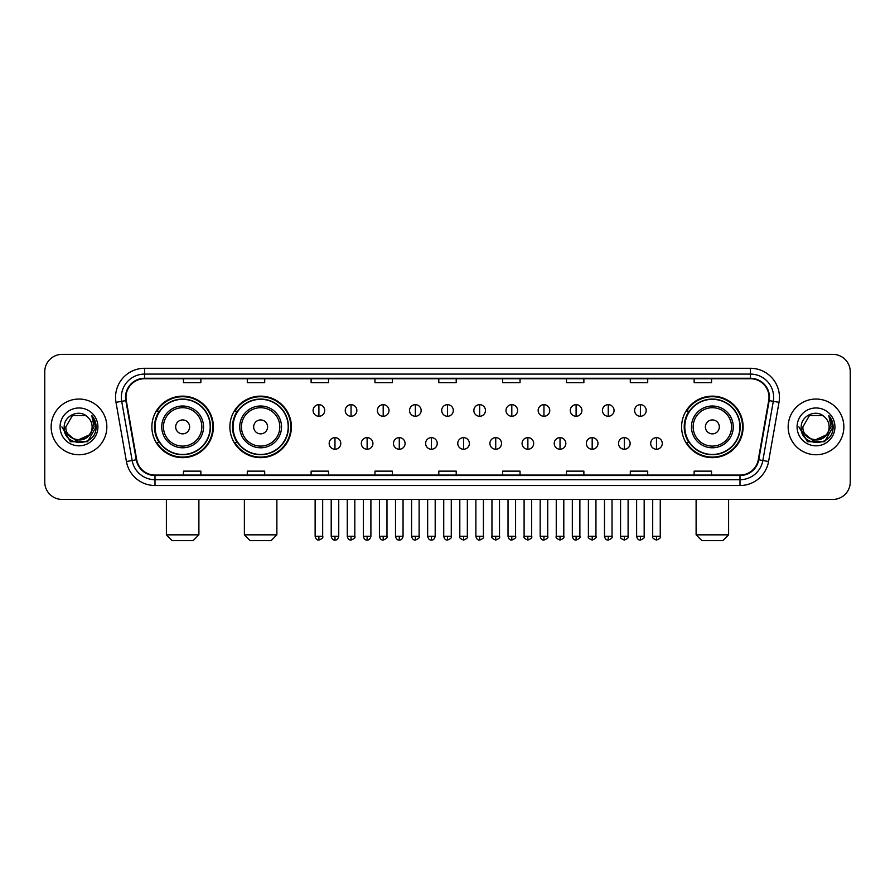<?xml version="1.0" encoding="UTF-8"?>
<svg xmlns="http://www.w3.org/2000/svg" width="895" height="895" viewBox="0 0 895 895"><rect width="100%" height="100%" fill="white"/><g stroke="black" fill="none" stroke-linecap="round" stroke-linejoin="round"><path stroke-width="1.34" d="M681.61 426.904A30.754 30.754 0 0 0 712.364 457.658A30.754 30.754 0 0 0 743.118 426.904A30.754 30.754 0 0 0 712.364 396.138A30.754 30.754 0 0 0 681.61 426.904M229.881 426.904A30.754 30.754 0 0 0 260.635 457.658A30.754 30.754 0 0 0 291.39 426.904A30.754 30.754 0 0 0 260.635 396.138A30.754 30.754 0 0 0 229.881 426.904M151.881 426.904A30.754 30.754 0 0 0 182.636 457.658A30.754 30.754 0 0 0 213.39 426.904A30.754 30.754 0 0 0 182.636 396.138A30.754 30.754 0 0 0 151.881 426.904M159.254 442.566A28.148 28.148 0 0 1 159.254 411.23M237.253 442.566A28.148 28.148 0 0 1 237.253 411.23M688.982 442.566A28.148 28.148 0 0 1 688.982 411.23M44.75 371.772L44.75 482.025A17.408 17.408 0 0 0 62.158 499.444L832.842 499.444A17.408 17.408 0 0 0 850.25 482.025L850.25 371.772A17.408 17.408 0 0 0 832.842 354.353L62.158 354.353A17.408 17.408 0 0 0 44.75 371.772L44.75 482.025M51.138 426.904A27.857 27.857 0 0 0 78.995 454.75A27.857 27.857 0 0 0 106.841 426.904A27.857 27.857 0 0 0 78.995 399.047A27.857 27.857 0 0 0 51.138 426.904A27.857 27.857 0 0 0 78.995 454.75A27.857 27.857 0 0 0 106.841 426.904A27.857 27.857 0 0 0 78.995 399.047A27.857 27.857 0 0 0 51.138 426.904M788.159 426.904A27.857 27.857 0 0 0 816.005 454.75A27.857 27.857 0 0 0 843.862 426.904A27.857 27.857 0 0 0 816.005 399.047A27.857 27.857 0 0 0 788.159 426.904A27.857 27.857 0 0 0 816.005 454.75A27.857 27.857 0 0 0 843.862 426.904A27.857 27.857 0 0 0 816.005 399.047A27.857 27.857 0 0 0 788.159 426.904M125.994 397.302A18.571 18.571 0 0 1 144.565 378.73L750.435 378.73A18.571 18.571 0 0 1 768.727 400.524L758.289 459.717A18.571 18.571 0 0 1 739.997 475.066L155.003 475.066A18.571 18.571 0 0 1 136.711 459.717L126.273 400.524A18.571 18.571 0 0 1 125.994 397.302M125.535 397.302A19.03 19.03 0 0 0 125.826 400.602L136.264 459.795A19.03 19.03 0 0 0 155.003 475.525L739.997 475.525A19.03 19.03 0 0 0 758.736 459.795L769.174 400.602A19.03 19.03 0 0 0 750.435 378.272L144.565 378.272A19.03 19.03 0 0 0 125.535 397.302M115.992 402.336A29.02 29.02 0 0 1 144.565 368.281L750.435 368.281A29.02 29.02 0 0 1 779.008 402.336L768.57 461.529A29.02 29.02 0 0 1 739.997 485.515L155.003 485.515A29.02 29.02 0 0 1 126.43 461.529L115.992 402.336L121.709 401.329A23.214 23.214 0 0 1 144.565 374.088L750.435 374.088A23.214 23.214 0 0 1 773.291 401.329L762.853 460.522A23.214 23.214 0 0 1 739.997 479.709L155.003 479.709A23.214 23.214 0 0 1 132.147 460.522L121.709 401.329A23.214 23.214 0 0 1 121.351 397.302M832.842 354.353L62.158 354.353M62.158 499.444L832.842 499.444M850.25 482.025L850.25 371.772M758.736 459.795L762.853 460.522L773.291 401.329L779.008 402.336M438.796 378.73L438.796 382.657L456.204 382.657L456.204 378.73M374.96 378.73L374.96 382.657L392.368 382.657L392.368 378.73M311.124 378.73L311.124 382.657L328.532 382.657L328.532 378.73M247.288 378.73L247.288 382.657L264.696 382.657L264.696 378.73M183.453 378.73L183.453 382.657L200.86 382.657L200.86 378.73M502.632 378.73L502.632 382.657L520.04 382.657L520.04 378.73M566.468 378.73L566.468 382.657L583.876 382.657L583.876 378.73M630.304 378.73L630.304 382.657L647.712 382.657L647.712 378.73M694.14 378.73L694.14 382.657L711.547 382.657L711.547 378.73M456.204 475.066L456.204 471.139L438.796 471.139L438.796 475.066M392.368 475.066L392.368 471.139L374.96 471.139L374.96 475.066M328.532 475.066L328.532 471.139L311.124 471.139L311.124 475.066M264.696 475.066L264.696 471.139L247.288 471.139L247.288 475.066M200.86 475.066L200.86 471.139L183.453 471.139L183.453 475.066M520.04 475.066L520.04 471.139L502.632 471.139L502.632 475.066M583.876 475.066L583.876 471.139L566.468 471.139L566.468 475.066M647.712 475.066L647.712 471.139L630.304 471.139L630.304 475.066M711.547 475.066L711.547 471.139L694.14 471.139L694.14 475.066M89.041 435.328C82.083 444.737 65.19 438.718 65.872 426.904C65.066 443.819 92.912 443.819 92.107 426.904C92.912 443.819 65.066 443.819 65.872 426.904L72.428 415.537L85.551 415.537L87.587 416.992C79.532 408.556 64.037 415.504 64.183 426.904C62.706 447.142 95.53 447.679 96.067 427.877L96.089 426.904C96.045 422.597 94.613 418.815 91.805 415.56L94.064 426.904L89.041 435.328A13.112 13.112 0 0 0 92.107 426.904C92.912 443.819 65.066 443.819 65.872 426.904L72.428 415.537M92.107 426.904A13.112 13.112 0 0 0 87.587 416.992M89.88 434.623L76.198 440.832L64.585 431.155M60.066 426.904A18.918 18.918 0 0 0 78.995 445.822A18.918 18.918 0 0 0 97.913 426.904A18.918 18.918 0 0 0 78.995 407.975A18.918 18.918 0 0 0 60.066 426.904M91.805 415.56L96.089 427.396L95.295 421.713L96.089 427.396L95.295 421.713L96.089 427.396L91.928 415.705L96.089 427.396L91.928 415.705L96.089 426.904L87.542 441.716L70.436 441.716L61.889 426.904M91.928 415.705L96.089 427.407M193.085 540.647L172.187 540.647L166.392 534.841L198.891 534.841L193.085 540.647M189.606 426.904A6.959 6.959 0 0 0 182.636 419.934A6.959 6.959 0 0 0 175.677 426.904A6.959 6.959 0 0 0 182.636 433.862A6.959 6.959 0 0 0 189.606 426.904M203.534 426.904A20.887 20.887 0 0 0 182.636 406.006A20.887 20.887 0 0 0 161.749 426.904A20.887 20.887 0 0 0 182.636 447.791A20.887 20.887 0 0 0 203.534 426.904A20.887 20.887 0 0 1 182.636 447.791A20.887 20.887 0 0 1 161.749 426.904M210.202 426.904A27.566 27.566 0 0 0 182.636 399.338A27.566 27.566 0 0 0 155.07 426.904A27.566 27.566 0 0 0 182.636 454.459A27.566 27.566 0 0 0 210.202 426.904M212.809 426.904A30.173 30.173 0 0 1 156.849 442.566L159.646 442.566A27.823 27.823 0 0 0 201.051 447.757A27.823 27.823 0 0 0 201.051 406.039A27.823 27.823 0 0 0 159.646 411.23L156.849 411.23A30.173 30.173 0 0 1 212.809 426.904M271.084 540.647L250.186 540.647L244.38 534.841L276.879 534.841L271.084 540.647M267.594 426.904A6.959 6.959 0 0 0 260.635 419.934A6.959 6.959 0 0 0 253.665 426.904A6.959 6.959 0 0 0 260.635 433.862A6.959 6.959 0 0 0 267.594 426.904M281.522 426.904A20.887 20.887 0 0 0 260.635 406.006A20.887 20.887 0 0 0 239.737 426.904A20.887 20.887 0 0 0 260.635 447.791A20.887 20.887 0 0 0 281.522 426.904A20.887 20.887 0 0 1 260.635 447.791A20.887 20.887 0 0 1 239.737 426.904M288.201 426.904A27.566 27.566 0 0 0 260.635 399.338A27.566 27.566 0 0 0 233.069 426.904A27.566 27.566 0 0 0 260.635 454.459A27.566 27.566 0 0 0 288.201 426.904M290.808 426.904A30.173 30.173 0 0 1 234.848 442.566L237.634 442.566A27.823 27.823 0 0 0 279.039 447.757A27.823 27.823 0 0 0 279.039 406.039A27.823 27.823 0 0 0 237.634 411.23L234.848 411.23A30.173 30.173 0 0 1 290.808 426.904M722.813 540.647L701.915 540.647L696.109 534.841L728.608 534.841L722.813 540.647M719.323 426.904A6.959 6.959 0 0 0 712.364 419.934A6.959 6.959 0 0 0 705.394 426.904A6.959 6.959 0 0 0 712.364 433.862A6.959 6.959 0 0 0 719.323 426.904M733.251 426.904A20.887 20.887 0 0 0 712.364 406.006A20.887 20.887 0 0 0 691.466 426.904A20.887 20.887 0 0 0 712.364 447.791A20.887 20.887 0 0 0 733.251 426.904A20.887 20.887 0 0 1 712.364 447.791A20.887 20.887 0 0 1 691.466 426.904M739.93 426.904A27.566 27.566 0 0 0 712.364 399.338A27.566 27.566 0 0 0 684.798 426.904A27.566 27.566 0 0 0 712.364 454.459A27.566 27.566 0 0 0 739.93 426.904M742.537 426.904A30.173 30.173 0 0 1 686.577 442.566L689.374 442.566A27.823 27.823 0 0 0 730.779 447.757A27.823 27.823 0 0 0 730.779 406.039A27.823 27.823 0 0 0 689.374 411.23L686.577 411.23A30.173 30.173 0 0 1 742.537 426.904M318.9 404.674A5.806 5.806 0 0 0 313.093 410.469A5.806 5.806 0 0 0 318.9 416.276A5.806 5.806 0 0 0 324.706 410.469A5.806 5.806 0 0 0 318.9 404.674L318.9 416.276A5.806 5.806 0 0 0 324.706 410.469A5.806 5.806 0 0 0 318.9 404.674M351.053 404.674A5.806 5.806 0 0 0 345.246 410.469A5.806 5.806 0 0 0 351.053 416.276A5.806 5.806 0 0 0 356.848 410.469A5.806 5.806 0 0 0 351.053 404.674L351.053 416.276A5.806 5.806 0 0 0 356.848 410.469A5.806 5.806 0 0 0 351.053 404.674M383.194 404.674A5.806 5.806 0 0 0 377.399 410.469A5.806 5.806 0 0 0 383.194 416.276A5.806 5.806 0 0 0 389.001 410.469A5.806 5.806 0 0 0 383.194 404.674L383.194 416.276A5.806 5.806 0 0 0 389.001 410.469A5.806 5.806 0 0 0 383.194 404.674M415.347 404.674A5.806 5.806 0 0 0 409.541 410.469A5.806 5.806 0 0 0 415.347 416.276A5.806 5.806 0 0 0 421.153 410.469A5.806 5.806 0 0 0 415.347 404.674L415.347 416.276A5.806 5.806 0 0 0 421.153 410.469A5.806 5.806 0 0 0 415.347 404.674M447.5 404.674A5.806 5.806 0 0 0 441.694 410.469A5.806 5.806 0 0 0 447.5 416.276A5.806 5.806 0 0 0 453.306 410.469A5.806 5.806 0 0 0 447.5 404.674L447.5 416.276A5.806 5.806 0 0 0 453.306 410.469A5.806 5.806 0 0 0 447.5 404.674M479.653 404.674A5.806 5.806 0 0 0 473.847 410.469A5.806 5.806 0 0 0 479.653 416.276A5.806 5.806 0 0 0 485.459 410.469A5.806 5.806 0 0 0 479.653 404.674L479.653 416.276A5.806 5.806 0 0 0 485.459 410.469A5.806 5.806 0 0 0 479.653 404.674M511.806 404.674A5.806 5.806 0 0 0 505.999 410.469A5.806 5.806 0 0 0 511.806 416.276A5.806 5.806 0 0 0 517.601 410.469A5.806 5.806 0 0 0 511.806 404.674L511.806 416.276A5.806 5.806 0 0 0 517.601 410.469A5.806 5.806 0 0 0 511.806 404.674M543.947 404.674A5.806 5.806 0 0 0 538.152 410.469A5.806 5.806 0 0 0 543.947 416.276A5.806 5.806 0 0 0 549.754 410.469A5.806 5.806 0 0 0 543.947 404.674L543.947 416.276A5.806 5.806 0 0 0 549.754 410.469A5.806 5.806 0 0 0 543.947 404.674M576.1 404.674A5.806 5.806 0 0 0 570.294 410.469A5.806 5.806 0 0 0 576.1 416.276A5.806 5.806 0 0 0 581.907 410.469A5.806 5.806 0 0 0 576.1 404.674L576.1 416.276A5.806 5.806 0 0 0 581.907 410.469A5.806 5.806 0 0 0 576.1 404.674M608.253 404.674A5.806 5.806 0 0 0 602.447 410.469A5.806 5.806 0 0 0 608.253 416.276A5.806 5.806 0 0 0 614.059 410.469A5.806 5.806 0 0 0 608.253 404.674L608.253 416.276A5.806 5.806 0 0 0 614.059 410.469A5.806 5.806 0 0 0 608.253 404.674M640.406 404.674A5.806 5.806 0 0 0 634.6 410.469A5.806 5.806 0 0 0 640.406 416.276A5.806 5.806 0 0 0 646.201 410.469A5.806 5.806 0 0 0 640.406 404.674L640.406 416.276A5.806 5.806 0 0 0 646.201 410.469A5.806 5.806 0 0 0 640.406 404.674M334.976 437.633A5.806 5.806 0 0 0 329.17 443.439A5.806 5.806 0 0 0 334.976 449.245A5.806 5.806 0 0 0 340.782 443.439A5.806 5.806 0 0 0 334.976 437.633L334.976 449.245A5.806 5.806 0 0 0 340.782 443.439A5.806 5.806 0 0 0 334.976 437.633M367.129 437.633A5.806 5.806 0 0 0 361.323 443.439A5.806 5.806 0 0 0 367.129 449.245A5.806 5.806 0 0 0 372.924 443.439A5.806 5.806 0 0 0 367.129 437.633L367.129 449.245A5.806 5.806 0 0 0 372.924 443.439A5.806 5.806 0 0 0 367.129 437.633M399.271 437.633A5.806 5.806 0 0 0 393.476 443.439A5.806 5.806 0 0 0 399.271 449.245A5.806 5.806 0 0 0 405.077 443.439A5.806 5.806 0 0 0 399.271 437.633L399.271 449.245A5.806 5.806 0 0 0 405.077 443.439A5.806 5.806 0 0 0 399.271 437.633M431.424 437.633A5.806 5.806 0 0 0 425.617 443.439A5.806 5.806 0 0 0 431.424 449.245A5.806 5.806 0 0 0 437.23 443.439A5.806 5.806 0 0 0 431.424 437.633L431.424 449.245A5.806 5.806 0 0 0 437.23 443.439A5.806 5.806 0 0 0 431.424 437.633M463.576 437.633A5.806 5.806 0 0 0 457.77 443.439A5.806 5.806 0 0 0 463.576 449.245A5.806 5.806 0 0 0 469.383 443.439A5.806 5.806 0 0 0 463.576 437.633L463.576 449.245A5.806 5.806 0 0 0 469.383 443.439A5.806 5.806 0 0 0 463.576 437.633M495.729 437.633A5.806 5.806 0 0 0 489.923 443.439A5.806 5.806 0 0 0 495.729 449.245A5.806 5.806 0 0 0 501.524 443.439A5.806 5.806 0 0 0 495.729 437.633L495.729 449.245A5.806 5.806 0 0 0 501.524 443.439A5.806 5.806 0 0 0 495.729 437.633M527.871 437.633A5.806 5.806 0 0 0 522.076 443.439A5.806 5.806 0 0 0 527.871 449.245A5.806 5.806 0 0 0 533.677 443.439A5.806 5.806 0 0 0 527.871 437.633L527.871 449.245A5.806 5.806 0 0 0 533.677 443.439A5.806 5.806 0 0 0 527.871 437.633M560.024 437.633A5.806 5.806 0 0 0 554.218 443.439A5.806 5.806 0 0 0 560.024 449.245A5.806 5.806 0 0 0 565.83 443.439A5.806 5.806 0 0 0 560.024 437.633L560.024 449.245A5.806 5.806 0 0 0 565.83 443.439A5.806 5.806 0 0 0 560.024 437.633M592.177 437.633A5.806 5.806 0 0 0 586.37 443.439A5.806 5.806 0 0 0 592.177 449.245A5.806 5.806 0 0 0 597.983 443.439A5.806 5.806 0 0 0 592.177 437.633L592.177 449.245A5.806 5.806 0 0 0 597.983 443.439A5.806 5.806 0 0 0 592.177 437.633M624.33 437.633A5.806 5.806 0 0 0 618.523 443.439A5.806 5.806 0 0 0 624.33 449.245A5.806 5.806 0 0 0 630.125 443.439A5.806 5.806 0 0 0 624.33 437.633L624.33 449.245A5.806 5.806 0 0 0 630.125 443.439A5.806 5.806 0 0 0 624.33 437.633M656.482 437.633A5.806 5.806 0 0 0 650.676 443.439A5.806 5.806 0 0 0 656.482 449.245A5.806 5.806 0 0 0 662.278 443.439A5.806 5.806 0 0 0 656.482 437.633L656.482 449.245A5.806 5.806 0 0 0 662.278 443.439A5.806 5.806 0 0 0 656.482 437.633M829.128 426.904C829.933 443.819 802.088 443.819 802.893 426.904L809.449 415.537L822.572 415.537L824.597 416.992C816.553 408.556 801.059 415.504 801.204 426.904C799.727 447.142 832.551 447.679 833.088 427.877L833.111 426.904C833.066 422.597 831.634 418.815 828.826 415.56L831.086 426.904L826.063 435.328A13.112 13.112 0 0 0 829.128 426.904C829.933 443.819 802.088 443.819 802.893 426.904C802.088 443.819 829.933 443.819 829.128 426.904A13.112 13.112 0 0 0 824.597 416.992M826.063 435.328C819.104 444.737 802.211 438.718 802.893 426.904M826.902 434.623L813.219 440.832L801.607 431.155M797.087 426.904A18.918 18.918 0 0 0 816.005 445.822A18.918 18.918 0 0 0 834.934 426.904A18.918 18.918 0 0 0 816.005 407.975A18.918 18.918 0 0 0 797.087 426.904M828.826 415.56L833.111 427.396L832.316 421.713L833.111 427.396L832.316 421.713L833.111 427.396L828.949 415.705L833.111 427.396L828.949 415.705L833.111 426.904L824.563 441.716L807.458 441.716L798.911 426.904M828.949 415.705L833.111 427.407M750.435 368.281L750.435 378.272M121.709 401.329L125.826 400.602M155.003 485.515L155.003 475.525M739.997 475.525L739.997 485.515M126.43 461.529L136.264 459.795M769.174 400.602L773.291 401.329M144.565 368.281L144.565 378.272M762.853 460.522L768.57 461.529M201.834 426.904A19.198 19.198 0 0 0 182.636 407.706A19.198 19.198 0 0 0 163.449 426.904A19.198 19.198 0 0 0 182.636 446.09A19.198 19.198 0 0 0 201.834 426.904M279.822 426.904A19.198 19.198 0 0 0 260.635 407.706A19.198 19.198 0 0 0 241.437 426.904A19.198 19.198 0 0 0 260.635 446.09A19.198 19.198 0 0 0 279.822 426.904M731.551 426.904A19.198 19.198 0 0 0 712.364 407.706A19.198 19.198 0 0 0 693.166 426.904A19.198 19.198 0 0 0 712.364 446.09A19.198 19.198 0 0 0 731.551 426.904M318.9 536.295L315.13 536.295C315.79 538.98 317.043 540.233 318.9 540.065L318.9 536.295L322.67 536.295L322.67 499.444M351.053 536.295L347.271 536.295C347.931 538.98 349.195 540.233 351.053 540.065L351.053 536.295L354.823 536.295L354.823 499.444M383.194 536.295L379.424 536.295C380.084 538.98 381.348 540.233 383.194 540.065L383.194 536.295L386.976 536.295L386.976 499.444M415.347 536.295L411.577 536.295C412.237 538.98 413.49 540.233 415.347 540.065L415.347 536.295L419.117 536.295L419.117 499.444M447.5 536.295L443.73 536.295C444.39 538.98 445.643 540.233 447.5 540.065L447.5 536.295L451.27 536.295L451.27 499.444M479.653 536.295L475.883 536.295C476.532 538.98 477.796 540.233 479.653 540.065L479.653 536.295L483.423 536.295L483.423 499.444M511.806 536.295L508.024 536.295C508.684 538.98 509.949 540.233 511.806 540.065L511.806 536.295L515.576 536.295L515.576 499.444M543.947 536.295L540.177 536.295C540.837 538.98 542.09 540.233 543.947 540.065L543.947 536.295L547.729 536.295L547.729 499.444M576.1 536.295L572.33 536.295C572.99 538.98 574.243 540.233 576.1 540.065L576.1 536.295L579.87 536.295L579.87 499.444M608.253 536.295L604.483 536.295C605.143 538.98 606.396 540.233 608.253 540.065L608.253 536.295L612.023 536.295L612.023 499.444M640.406 536.295L636.625 536.295C637.285 538.98 638.549 540.233 640.406 540.065L640.406 536.295L644.176 536.295L644.176 499.444M334.976 536.295L331.206 536.295C331.855 538.98 333.119 540.233 334.976 540.065L334.976 536.295L338.746 536.295L338.746 499.444M367.129 536.295L363.348 536.295C364.008 538.98 365.272 540.233 367.129 540.065L367.129 536.295L370.899 536.295L370.899 499.444M399.271 536.295L395.5 536.295C396.161 538.98 397.414 540.233 399.271 540.065L399.271 536.295L403.052 536.295L403.052 499.444M431.424 536.295L427.653 536.295C428.313 538.98 429.566 540.233 431.424 540.065L431.424 536.295L435.194 536.295L435.194 499.444M463.576 536.295L459.806 536.295C459.034 537.492 460.298 538.756 463.576 540.065L463.576 536.295L467.347 536.295L467.347 499.444M495.729 536.295L491.948 536.295C491.187 537.492 492.44 538.756 495.729 540.065L495.729 536.295L499.499 536.295L499.499 499.444M527.871 536.295L524.101 536.295C523.34 537.492 524.593 538.756 527.871 540.065L527.871 536.295L531.652 536.295L531.652 499.444M560.024 536.295L556.254 536.295C555.493 537.492 556.746 538.756 560.024 540.065L560.024 536.295L563.794 536.295L563.794 499.444M592.177 536.295L588.407 536.295C587.635 537.492 588.899 538.756 592.177 540.065L592.177 536.295L595.947 536.295L595.947 499.444M624.33 536.295L620.559 536.295C619.787 537.492 621.052 538.756 624.33 540.065L624.33 536.295L628.1 536.295L628.1 499.444M656.482 536.295L652.701 536.295C651.94 537.492 653.193 538.756 656.482 540.065L656.482 536.295L660.253 536.295L660.253 499.444M198.891 499.444L198.891 534.841M166.392 499.444L166.392 534.841M276.879 499.444L276.879 534.841M244.38 499.444L244.38 534.841M728.608 499.444L728.608 534.841M696.109 499.444L696.109 534.841M315.13 536.295L315.13 499.444M322.67 536.295C323.431 537.492 322.178 538.756 318.9 540.065M347.271 536.295L347.271 499.444M354.823 536.295C355.583 537.492 354.331 538.756 351.053 540.065M379.424 536.295L379.424 499.444M386.976 536.295C387.736 537.492 386.483 538.756 383.194 540.065M411.577 536.295L411.577 499.444M419.117 536.295C419.889 537.492 418.625 538.756 415.347 540.065M443.73 536.295L443.73 499.444M451.27 536.295C452.042 537.492 450.778 538.756 447.5 540.065M475.883 536.295L475.883 499.444M483.423 536.295C484.184 537.492 482.931 538.756 479.653 540.065M508.024 536.295L508.024 499.444M515.576 536.295C516.337 537.492 515.084 538.756 511.806 540.065M540.177 536.295L540.177 499.444M547.729 536.295C548.49 537.492 547.237 538.756 543.947 540.065M572.33 536.295L572.33 499.444M579.87 536.295C580.642 537.492 579.378 538.756 576.1 540.065M604.483 536.295L604.483 499.444M612.023 536.295C612.784 537.492 611.531 538.756 608.253 540.065M636.625 536.295L636.625 499.444M644.176 536.295C644.937 537.492 643.684 538.756 640.406 540.065M331.206 536.295L331.206 499.444M338.746 536.295C338.086 538.98 336.833 540.233 334.976 540.065M363.348 536.295L363.348 499.444M370.899 536.295C370.239 538.98 368.975 540.233 367.129 540.065M395.5 536.295L395.5 499.444M403.052 536.295C402.392 538.98 401.128 540.233 399.271 540.065M427.653 536.295L427.653 499.444M435.194 536.295C434.534 538.98 433.281 540.233 431.424 540.065M459.806 536.295L459.806 499.444M467.347 536.295C468.107 537.492 466.854 538.756 463.576 540.065M491.948 536.295L491.948 499.444M499.499 536.295C500.26 537.492 499.007 538.756 495.729 540.065M524.101 536.295L524.101 499.444M531.652 536.295C532.413 537.492 531.16 538.756 527.871 540.065M556.254 536.295L556.254 499.444M563.794 536.295C564.566 537.492 563.302 538.756 560.024 540.065M588.407 536.295L588.407 499.444M595.947 536.295C596.719 537.492 595.455 538.756 592.177 540.065M620.559 536.295L620.559 499.444M628.1 536.295C628.861 537.492 627.608 538.756 624.33 540.065M652.701 536.295L652.701 499.444M660.253 536.295C661.013 537.492 659.76 538.756 656.482 540.065"/></g></svg>
